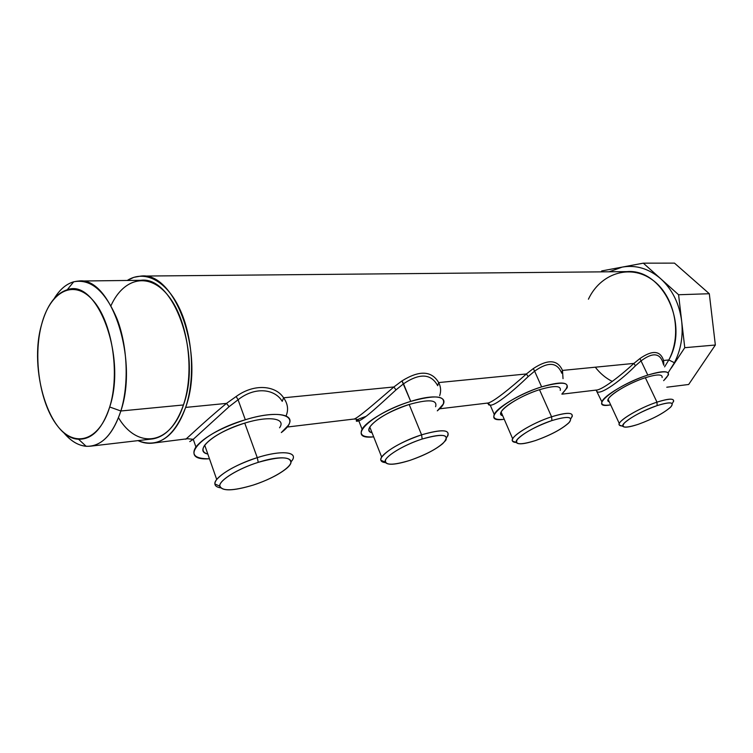 <?xml version="1.0" encoding="UTF-8"?>
<svg xmlns="http://www.w3.org/2000/svg" width="753" height="753" viewBox="0 0 753 753"><rect width="100%" height="100%" fill="white"/><g stroke="black" fill="none" stroke-linecap="round" stroke-linejoin="round"><path stroke-width="1.13" d="M245.327 419.76C282.526 408.126 302.254 416.87 281.321 432.561L288.183 425.501C296.55 413.999 275.429 410.404 245.327 419.76L238.07 399.758C255.267 386.129 275.033 389.075 282.224 401.34L283.589 397.8C287.844 403.749 288.672 409.801 286.055 415.938C288.672 409.801 287.844 403.749 283.589 397.8L282.224 401.34C275.033 389.075 255.258 386.129 238.07 399.758L236.169 396.502C254.749 382.985 275.909 385.752 283.589 397.8L393.885 386.967L401.97 380.914C419.383 370.099 431.62 370.655 438.679 382.571C440.853 386.769 441.192 391.136 439.677 395.692C441.192 391.136 440.853 386.76 438.679 382.571L437.691 385.696L438.679 382.571L526.394 373.959C510.939 387.748 491.775 403.476 487.163 403.109C491.775 403.476 510.939 387.748 526.394 373.959L438.679 382.571C431.62 370.655 419.383 370.099 401.97 380.914L403.514 383.804C419.675 372.923 431.064 373.554 437.691 385.696C431.064 373.554 419.675 372.923 403.514 383.804L410.724 401.396C439.423 392.191 453.099 398.158 437.295 410.846L443.216 404.154C445.87 395.598 435.046 394.676 410.724 401.396L401.97 380.914L393.885 386.967L395.993 389.894L403.514 383.804L395.993 389.894L393.885 386.967C375.851 402.45 356.075 419.826 353.515 419.101C356.075 419.835 375.851 402.45 393.885 386.967L283.589 397.8C275.909 385.752 254.749 382.985 236.169 396.502L238.07 399.758L245.327 419.76C220.996 427.704 204.515 436.768 195.902 446.934C190.886 454.981 195.404 458.935 209.475 458.784C176.306 461.128 200.194 432.89 245.327 419.76M244.744 423.111C214.643 431.893 192.561 451.028 207.809 454.05C202.708 452.6 201.682 449.645 204.712 445.174C211.659 436.928 225.006 429.568 244.744 423.111L257.262 457.645C237.393 464.319 223.876 471.604 216.713 479.501C213.41 484.01 214.643 486.777 220.422 487.803C216.93 487.229 215.085 485.939 214.878 483.944C213.711 477.75 234.701 464.573 257.262 457.645L244.744 423.111C269.094 415.505 286.451 418.348 279.551 427.789M193.163 439.31C188.579 442.397 188.617 442.406 193.257 439.319L229.081 406.686L238.07 399.758L229.081 406.686L193.257 439.319C188.617 442.406 188.589 442.397 193.163 439.31M185.897 439.131L185.699 439.178C184.927 440.458 204.976 421.049 226.493 403.401L229.081 406.686L226.493 403.401L236.169 396.502L226.493 403.401C204.976 421.049 184.927 440.458 185.699 439.178L185.897 439.131M373.676 436.853C344.309 440.279 370.787 413.388 410.724 401.396C389.31 407.947 366.363 421.191 362.108 429.229C359.256 434.961 363.115 437.502 373.676 436.853M409.171 404.474C383.023 412.343 360.038 430.311 372.067 432.796C368.97 431.855 368.217 429.944 369.798 427.055C375.963 418.932 389.085 411.402 409.171 404.474L421.576 434.829C401.377 441.936 388.077 449.372 381.696 457.127C379.785 460.328 381.027 462.163 385.442 462.643L380.877 460.281C378.561 455.264 400.285 441.512 421.576 434.829L409.171 404.474C428.946 398.986 437.747 399.739 435.582 406.724M366.071 416.353C356.188 419.779 353.759 421.275 358.805 420.823C364.546 419.195 381.282 403.279 395.993 389.894C381.282 403.279 364.537 419.195 358.795 420.823C356.075 421.68 355.595 421.266 357.364 419.581M447.762 436.043C450.143 429.474 441.418 429.078 421.576 434.829L422.188 439.018C402.893 445.098 383.155 457.532 385.178 462.069C387.268 465.448 395.56 464.865 410.074 460.328C424.25 455.443 435.168 449.861 442.83 443.555C450.981 434.509 444.101 432.994 422.188 439.018L421.576 434.829C443.244 428.692 451.593 429.624 446.614 437.625M563.028 378.655L562.482 370.42L633.913 363.407C620.416 375.841 602.005 390.195 596.103 390.082C602.005 390.195 620.416 375.841 633.913 363.407L562.482 370.42C557.662 359.567 547.939 358.955 533.322 368.565L526.394 373.959L528.173 376.585C513.781 390.525 495.276 405.999 490.222 405.114C488.471 405.123 488.038 404.577 488.913 403.476C488.038 404.577 488.471 405.123 490.222 405.114C495.276 405.999 513.781 390.525 528.173 376.585L526.394 373.959L533.322 368.565L534.611 371.163L528.173 376.585L534.611 371.163L533.322 368.565C547.939 358.955 557.662 359.576 562.482 370.42L563.028 378.655M137.978 440.627C143.079 442.99 148.219 443.79 153.405 443.046C167.288 440.561 178.037 428.683 185.643 407.42L226.493 403.401L185.643 407.42C205.287 354.352 175.374 271.033 140.783 276.097L133.855 277.33L127.248 280.464C144.218 269.555 166.037 280.163 179.421 308.278C192.843 336.29 195.46 378.279 185.643 407.42C173.999 437.427 158.111 448.496 137.978 440.627M142.185 276.078L626.901 271.626C662.245 268.35 689.494 323.705 668.815 359.972L663.591 360.489C660.353 350.54 652.465 349.891 639.937 358.541L633.913 363.407L635.428 365.789C621.583 380.011 601.666 394.431 597.28 391.861L596.291 390.289L597.28 391.861C601.666 394.421 621.583 380.011 635.428 365.789L633.913 363.407L639.937 358.541L641.038 360.903L635.428 365.789L641.038 360.903L639.937 358.541C652.465 349.891 660.353 350.54 663.591 360.489L662.819 362.071L663.591 360.489L668.815 359.972L674.415 362.72L668.127 372.829L674.415 362.72L668.815 359.972L664.588 366.871L668.815 359.972C682.717 333.843 674.49 295.185 652.004 279.589C629.706 263.606 600.254 273.687 588.432 299.195M422.188 439.018C440.279 433.784 448.176 434.161 445.898 440.157C440.044 447.188 428.099 453.908 410.074 460.328C392.567 465.599 384.397 465.448 385.574 459.867C388.256 454.304 405.641 444.345 422.188 439.018M118.494 417.755C137.375 449.447 170.573 445.522 183.459 404.954C194.933 371.257 187.949 320.58 168.691 296.287C149.574 271.617 123.727 277.443 110.964 305.69M595.294 367.191C600.113 373.422 605.788 378.185 612.33 381.46M561.597 372.763L562.482 370.42L561.597 372.763M561.747 373.206C557.229 362.165 548.184 361.487 534.611 371.163C548.184 361.487 557.229 362.165 561.747 373.206M663.054 363.012C660.005 352.893 652.663 352.188 641.038 360.903C652.663 352.188 660.005 352.893 663.054 363.012L663.233 364.066M663.835 365.318L663.591 360.489L663.835 365.318M609.224 271.786L622.242 267.099C636.069 264.727 648.917 268.623 660.758 278.779C672.363 289.51 679.328 303.647 681.672 321.192C683.263 336.233 680.844 350.079 674.415 362.72C680.844 350.079 683.263 336.233 681.672 321.192L684.769 347.688L671.177 368.217L684.769 347.688L715.35 345.015L688.666 384.482L666.782 387.221L688.666 384.482L715.35 345.015L684.769 347.688L681.672 321.192C679.328 303.647 672.363 289.51 660.758 278.779C648.917 268.623 636.069 264.727 622.242 267.099L609.224 271.786M79.856 281.038L140.745 280.304C173.651 275.447 202.058 354.522 183.459 404.954L120.857 410.987C138.816 358.522 110.597 275.965 78.547 281.048C69.107 281.697 61.002 287.505 54.244 298.48C59.722 289.538 66.208 283.985 73.681 281.81C90.84 278.497 105.392 291.091 117.327 319.592C127.652 347.039 129.064 384.482 120.857 410.987L183.459 404.954C176.23 425.238 165.989 436.552 152.737 438.905L91.028 446.115C103.942 443.781 113.891 432.071 120.857 410.987L109.703 406.996C126.852 356.235 97.052 277.932 67.233 289.773C55.524 293.566 46.978 305.144 41.603 324.496C28.322 369.817 49.472 438.575 78.538 439.215C92.054 439.554 102.446 428.815 109.703 406.996L120.857 410.987C112.715 435.027 101.128 446.793 86.115 446.284C77.945 445.503 70.33 440.787 63.29 432.137C71.893 442.632 81.136 447.291 91.028 446.115M663.628 380.66L668.448 374.872C669.059 370.598 662.179 370.674 647.796 375.088L641.038 360.903L647.796 375.088C628.03 381.366 603.417 395.862 601.892 401.876C601.016 404.869 603.944 405.867 610.674 404.869C586.239 409.566 615.465 385.282 647.796 375.088C667.939 369.384 673.22 371.248 663.628 380.66M561.879 394.017L567.16 387.757C568.496 381.771 559.987 381.479 541.623 386.873L534.611 371.163L541.623 386.873C520.916 393.33 496.961 407.411 494.241 414.461C492.66 418.555 495.992 420.165 504.237 419.27C477.684 423.45 505.875 397.885 541.623 386.873C566.218 380.265 572.977 382.646 561.879 394.017M601.195 271.861L601.76 270.92L643.326 263.164L678.585 294.743L681.672 321.192L678.585 294.743L709.307 293.726L715.35 345.015L709.307 293.726L678.585 294.743L643.326 263.164L601.76 270.92L601.195 271.861M645.349 377.714C624.943 384.143 601.656 399.918 609.252 401.81L608.16 399.448C609.393 394.553 629.339 382.816 645.349 377.714L656.974 402.149C640.916 407.411 620.717 418.969 619.314 423.553C618.74 425.021 619.568 425.822 621.809 425.953L619.333 425.059C616.001 421.991 638.44 408.182 656.974 402.149L645.349 377.714C657.04 374.119 662.64 374.062 662.132 377.545M539.506 389.706C516.549 396.784 493.224 413.613 502.722 415.76C500.858 415.119 500.331 413.905 501.131 412.089C503.315 406.356 522.733 394.958 539.506 389.706L551.572 416.786C534.734 422.217 515.071 433.455 512.699 438.839C511.607 441.107 512.784 442.312 516.219 442.472L512.445 441.023C509.442 437.079 531.656 423.158 551.572 416.786L539.506 389.706C554.443 385.31 561.361 385.555 560.26 390.431M674.481 263.126L643.326 263.164L674.481 263.126L709.307 293.726L674.481 263.126M41.603 324.496C50.112 291.543 73.653 278.535 92.732 300.061C111.952 321.07 120.339 372.923 109.703 406.996C99.349 441.399 74.359 448.411 57.134 425.492C39.749 403.043 32.821 357.186 41.603 324.496M673.606 401.443C674.236 398.186 668.692 398.422 656.974 402.149L657.153 405.594C640.361 411.082 619.954 423.572 622.919 426.358C624.453 427.873 629.583 427.196 638.309 424.297C653.265 418.809 664.155 412.964 670.979 406.771C674.622 402.008 670.01 401.613 657.153 405.594L656.974 402.149C671.13 397.791 676.203 398.252 672.175 403.533M572.139 416.767C573.4 412.202 566.548 412.202 551.572 416.786L551.93 420.56C533.877 426.358 513.687 438.952 516.342 442.519C518.139 444.75 524.559 444.082 535.599 440.514C550.33 435.262 561.333 429.445 568.609 423.073C574.002 416.541 568.44 415.703 551.93 420.56L551.572 416.786C568.788 411.675 575.198 412.315 570.802 418.715M657.153 405.594C670.528 401.518 674.933 402.121 670.368 407.392C663.101 413.501 652.409 419.139 638.309 424.297C625.188 428.419 620.566 427.977 624.416 422.97C631.428 416.814 642.347 411.016 657.153 405.594M551.93 420.56C567.338 415.985 573.193 416.503 569.503 422.113C562.726 428.655 551.431 434.792 535.599 440.514C520.568 445.145 514.468 444.807 517.283 439.517C523.664 432.928 535.214 426.612 551.93 420.56M291.816 460.827C298.979 451.828 281.763 449.757 257.262 457.645C282.799 449.419 300.005 452.092 291.053 461.796M258.26 462.342C279.994 456.252 290.865 456.393 290.884 462.784C289.096 468.94 271.645 479.181 253.196 485.092C232.366 491.22 221.222 491.342 219.754 485.478C220.356 479.576 238.626 468.498 258.26 462.342L257.262 457.645L258.26 462.342C237.816 468.648 218.747 480.555 219.725 486.146C222.088 491.398 233.242 491.05 253.196 485.092C266.44 480.706 277 475.585 284.869 469.74C300.202 458.521 285.331 453.541 258.26 462.342M153.405 443.046L187.582 438.726L193.257 439.319L195.902 446.934M287.044 427.055L353.515 419.101C356.31 418.913 358.07 419.487 358.795 420.823L362.108 429.229M381.696 457.127L369.798 427.055M380.877 460.281L385.178 462.069M439.536 408.813L487.163 403.109L490.222 405.114L494.241 414.461M561.945 394.167L596.103 390.082L601.892 401.876M73.681 281.81L67.233 289.773M86.115 446.284L78.538 439.215M619.314 423.553L608.16 399.448M512.699 438.839L501.131 412.089M619.333 425.059L622.919 426.358M512.445 441.023L516.342 442.519M216.713 479.501L204.712 445.174M214.878 483.944L219.725 486.146"/></g></svg>
